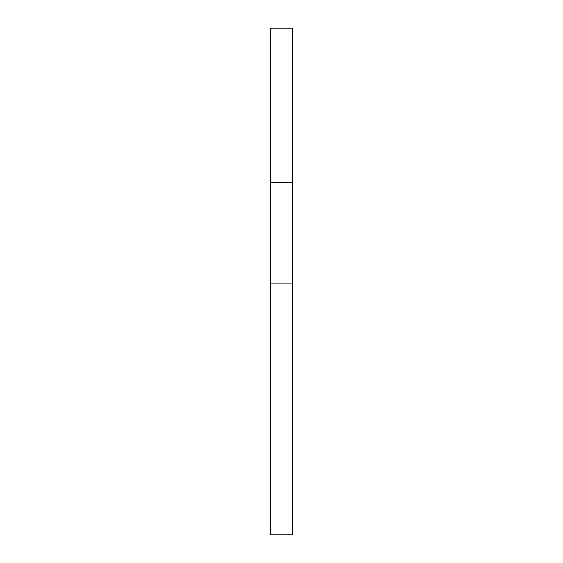 <?xml version="1.0" encoding="UTF-8"?>
<svg xmlns="http://www.w3.org/2000/svg" width="563" height="563" viewBox="0 0 563 563"><rect width="100%" height="100%" fill="white"/><g stroke="black" fill="none" stroke-linecap="round" stroke-linejoin="round"><path stroke-width="0.84" d="M270.493 283.069L270.493 182.356L292.507 182.356L292.507 534.85L270.493 534.85L270.493 283.069L292.507 283.069M270.493 182.356L270.493 28.15L292.507 28.15L292.507 182.356"/></g></svg>
